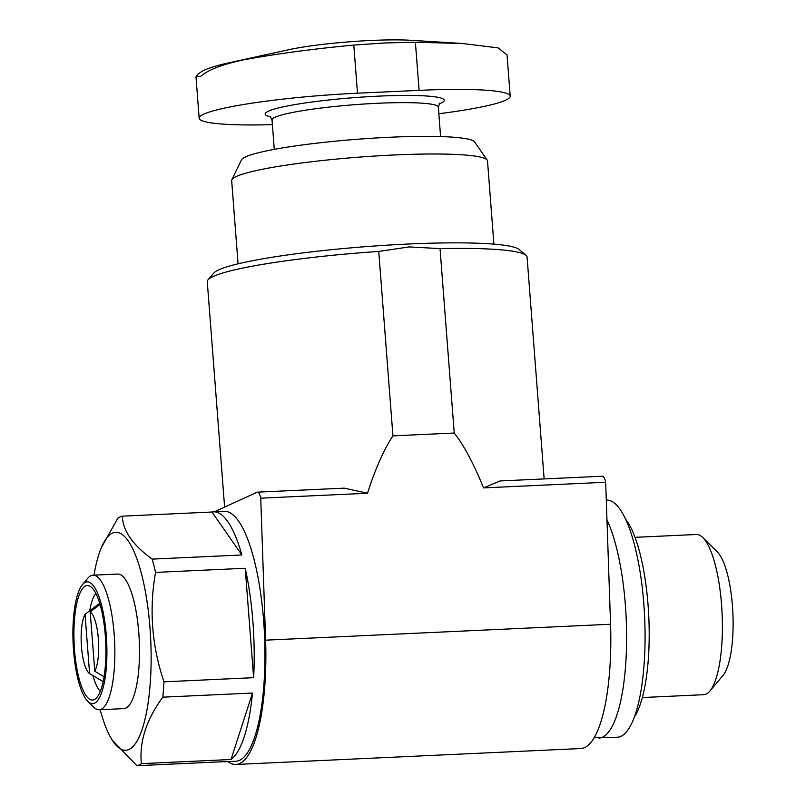<?xml version="1.0" encoding="UTF-8"?>
<svg xmlns="http://www.w3.org/2000/svg" width="806" height="806" viewBox="0 0 806 806"><rect width="100%" height="100%" fill="white"/><g stroke="black" fill="none" stroke-linecap="round" stroke-linejoin="round"><path stroke-width="1.21" d="M506.984 54.818L498.037 47.876L462.594 43.514L415.392 42.244L384.543 42.97L353.794 45.086C314.461 48.753 278.282 53.579 245.246 59.543A151.871 16.14 175.6 0 0 230.103 62.546C216.794 65.417 207.354 68.379 201.782 71.442L198.054 74.142L196.019 76.822L200.865 76.258C208.341 69.648 223.141 64.077 245.246 59.543M462.594 43.494L410.949 40.3A76.983 8.181 175.6 0 0 370.962 40.471A76.983 8.181 175.6 0 0 288.85 49.7L230.103 62.546M272.388 124.658A125.091 13.289 -4.4 0 1 199.163 118.2A125.091 13.289 -4.4 0 1 357.501 93.204L419.1 90.363A125.091 13.289 -4.4 0 1 510.208 96.156A125.091 13.289 -4.4 0 1 438.837 113.747M90.212 611.915A31.434 8.665 87.4 0 1 98.352 638.896A31.434 8.665 87.4 0 1 94.776 671.247L90.212 611.915L100.045 604.52M93.98 575.152A109.052 30.074 87.4 0 1 101.415 547.496L117.837 518.218A125.091 34.497 87.4 0 1 122.321 516.162C122.855 530.832 132.819 545.138 152.213 559.112A125.091 34.497 87.4 0 1 155.548 572.411C148.999 609.286 151.81 645.757 163.971 681.826A125.091 34.497 87.4 0 1 162.832 697.17C146.349 719.627 139.196 741.792 141.362 763.645A125.091 34.497 87.4 0 1 139.146 764.954A125.091 34.497 87.4 0 1 136.879 765.7L111.933 739.837L110.15 736.573A109.052 30.074 87.4 0 1 100.186 709.723M101.415 547.496A109.052 30.074 87.4 0 1 147.71 606.233A109.052 30.074 87.4 0 1 129.031 749.459A109.052 30.074 87.4 0 1 110.15 736.573M223.514 761.7A125.091 34.497 -92.6 0 0 225.035 761.751L235.815 761.257A125.091 34.497 -92.6 0 0 239.584 760.31A125.091 34.497 -92.6 0 0 264.126 627.793A125.091 34.497 -92.6 0 0 224.28 511.336L213.499 511.83A125.091 34.497 -92.6 0 0 211.988 512.022L122.321 516.162M136.879 765.7L226.546 761.559A125.091 34.497 -92.6 0 1 225.035 761.751M152.213 559.112L241.871 554.971A125.091 34.497 -92.6 0 0 213.499 511.83M155.548 572.411L245.215 568.27A125.091 34.497 -92.6 0 1 253.638 677.685L245.215 568.27M163.971 681.826L253.638 677.685M162.832 697.17L252.5 693.039A125.091 34.497 -92.6 0 1 231.03 759.504L252.5 693.039M141.362 763.645L231.03 759.504M483.519 487.892L605.679 482.26A12.825 3.536 -92.6 0 0 602.374 476.225L500.093 480.95L483.519 487.892C473.817 463.863 464.055 445.577 454.231 433.034L440.036 248.601L409.156 246.918L378.749 251.432L392.935 435.865C384.009 449.264 375.525 468.397 367.496 493.252L260.741 498.179A12.825 3.536 -92.6 0 0 257.426 492.154A12.825 3.536 -92.6 0 0 257.043 492.244L214.376 511.79M257.426 492.154L344.303 488.144L367.496 493.252M605.679 482.26L610.555 624.247A128.295 35.373 -92.6 0 1 580.904 748.532L235.957 764.461A128.295 35.373 -92.6 0 0 265.607 640.166L610.555 624.247M227.957 761.62A128.295 35.373 -92.6 0 0 235.957 764.461M260.741 498.179L265.607 640.166M544.141 478.915L527.074 257.054A160.374 17.047 175.6 0 0 526.016 255.311A160.374 17.047 175.6 0 0 440.036 248.601M378.749 251.432A160.374 17.047 175.6 0 0 208.039 279.773A160.374 17.047 175.6 0 0 207.263 281.657L224.612 507.105M526.016 255.311L519.175 249.507A153.956 16.362 175.6 0 0 408.038 244.047A153.956 16.362 175.6 0 0 213.912 272.992L208.039 279.773M89.607 673.615A31.434 8.665 87.4 0 1 81.466 646.634A31.434 8.665 87.4 0 1 85.043 614.283L89.607 673.615L103.178 681.644L93.294 675.801M85.043 614.283L99.692 603.311M94.776 671.247L104.085 676.748M100.337 691.387A51.322 14.155 87.4 0 1 92.902 675.569M89.698 610.767A51.322 14.155 87.4 0 1 95.813 593.387M94.282 699.578A57.307 15.798 87.4 0 1 74.092 642.825A57.307 15.798 87.4 0 1 89.406 585.942A57.307 15.798 87.4 0 1 105.697 642.039A57.307 15.798 87.4 0 1 94.645 699.396A57.307 15.798 87.4 0 1 94.282 699.578M94.564 703.185A60.944 16.805 87.4 0 1 87.783 701.301A60.944 16.805 87.4 0 1 73.124 643.541A60.944 16.805 87.4 0 1 82.403 584.672A60.944 16.805 87.4 0 1 105.798 629.859A60.944 16.805 87.4 0 1 94.564 703.185M82.403 584.672L87.773 578.265A67.361 18.578 87.4 0 1 92.962 575.192A67.361 18.578 87.4 0 1 114.422 637.899A67.361 18.578 87.4 0 1 101.213 709.26A67.361 18.578 87.4 0 1 99.178 709.764A67.361 18.578 87.4 0 1 93.728 707.184L87.783 701.301M92.962 575.192L117.605 574.053A67.361 18.578 87.4 0 1 139.065 636.76A67.361 18.578 87.4 0 1 125.847 708.121A67.361 18.578 87.4 0 1 123.812 708.625L99.178 709.764M493.907 244.137L487.499 160.938A128.295 13.631 175.6 0 0 487.197 160.112L474.674 141.957A117.192 12.453 175.6 0 0 389.6 137.272A117.192 12.453 175.6 0 0 241.437 159.91L231.836 179.768A128.295 13.631 175.6 0 0 231.665 180.625L238.062 263.824M487.197 160.112A128.295 13.631 175.6 0 0 394.053 154.984A128.295 13.631 175.6 0 0 231.836 179.768M392.935 435.865L454.231 433.034M606.293 500.123L606.475 500.113A118.673 32.724 87.4 0 1 644.286 610.595A118.673 32.724 87.4 0 1 621.003 736.321A118.673 32.724 87.4 0 1 617.416 737.218L594.213 737.752M625.426 518.973A105.848 29.187 87.4 0 1 648.8 616.963A105.848 29.187 87.4 0 1 634.554 716.685M634.977 537.33L696.313 534.499A80.187 22.115 87.4 0 1 702.812 537.572L717.37 551.989A64.45 17.772 87.4 0 1 732.876 613.084A64.45 17.772 87.4 0 1 723.063 675.347L709.895 691.044A80.187 22.115 87.4 0 1 706.137 694.097A80.187 22.115 87.4 0 1 703.709 694.701L642.372 697.533M702.812 537.572A80.187 22.115 87.4 0 1 722.105 613.578A80.187 22.115 87.4 0 1 709.895 691.044M241.871 554.971L211.988 512.022M439.109 103.954A89.809 9.541 175.6 0 0 378.82 96.126A89.809 9.541 175.6 0 0 288.78 105.717A89.809 9.541 175.6 0 0 270.766 116.9M439.774 103.178L438.323 107.138A83.391 8.866 175.6 0 0 377.581 103.279A83.391 8.866 175.6 0 0 272.025 119.933L270 116.245M606.968 519.88A118.673 32.724 87.4 0 1 626.524 645.928A118.673 32.724 87.4 0 1 602.525 737.178A118.673 32.724 87.4 0 1 598.939 738.064M357.501 93.204L353.794 45.086M419.1 90.363L415.392 42.244M272.025 119.933L274.292 149.372M438.323 107.138L440.59 136.577M199.163 118.2L195.989 76.852M510.208 96.156L507.034 54.818"/></g></svg>
